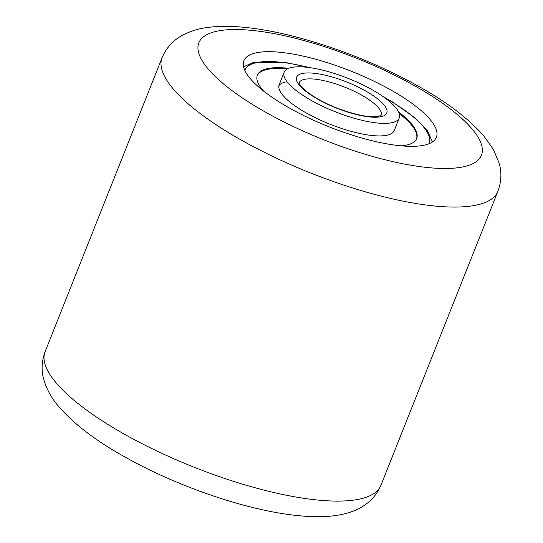 <?xml version="1.0" encoding="UTF-8"?>
<svg xmlns="http://www.w3.org/2000/svg" width="543" height="543" viewBox="0 0 543 543"><rect width="100%" height="100%" fill="white"/><g stroke="black" fill="none" stroke-linecap="round" stroke-linejoin="round"><path stroke-width="0.81" d="M388.842 88.869A103.577 29.933 21.7 0 0 243.909 60.707A103.577 29.933 21.7 0 0 291.448 109.15A103.577 29.933 21.7 0 0 436.382 137.304A103.577 29.933 21.7 0 0 388.842 88.869M284.172 72.192L279.177 84.735A61.929 17.899 21.7 0 0 318.938 119.446A61.929 17.899 21.7 0 0 387.274 135.166A61.929 17.899 21.7 0 0 394.252 130.53L399.248 117.987A61.929 17.899 21.7 0 0 359.486 83.276A61.929 17.899 21.7 0 0 291.143 67.556A61.929 17.899 21.7 0 0 284.172 72.192A61.929 17.899 21.7 0 0 323.927 106.903A61.929 17.899 21.7 0 0 392.27 122.623A61.929 17.899 21.7 0 0 399.248 117.987M287.233 68.981A85.726 24.774 21.7 0 0 266.722 69.518A85.726 24.774 21.7 0 0 257.233 75.552M416.508 138.933A85.726 24.774 21.7 0 0 399.22 113.541M285.374 82.061A61.929 17.899 21.7 0 0 278.885 85.753M401.168 145.829A85.726 24.774 21.7 0 0 407.019 144.961A85.726 24.774 21.7 0 0 416.678 138.546A85.726 24.774 21.7 0 0 398.643 112.082M288.659 68.309A85.726 24.774 21.7 0 0 267.034 68.737A85.726 24.774 21.7 0 0 257.375 75.151A85.726 24.774 21.7 0 0 263.64 91.102M128.039 436.219A180.71 52.223 21.7 0 0 380.901 485.34C368.378 514.364 334.21 519.312 298.806 515.687C249.529 511.133 180.296 487.723 127.659 458.496C97.272 441.866 74.282 424.524 58.685 406.476C51.897 398.691 46.997 389.955 43.976 380.27C41.173 371.045 41.546 361.529 45.089 351.708A180.71 52.223 21.7 0 0 128.039 436.219M268.656 113.894A152.06 43.949 21.7 0 0 463.091 166.884A152.06 43.949 21.7 0 0 411.635 84.117A152.06 43.949 21.7 0 0 217.207 31.134A152.06 43.949 21.7 0 0 268.656 113.894M380.901 485.34L497.911 191.306A180.71 52.223 -158.3 0 1 245.049 142.185A180.71 52.223 -158.3 0 1 162.099 57.673L45.089 351.708M308.784 67.495A99.172 28.664 21.7 0 0 256.058 62.757A99.172 28.664 21.7 0 0 244.812 70.373M429.092 143.705A99.172 28.664 21.7 0 0 384.587 97.659M299.213 82.651C299.383 82.332 297.863 84.844 308.919 93.253C316.128 98.459 325.128 103.258 335.927 107.663C355.414 115.041 369.688 117.912 378.736 116.27L381.125 115.252A44.078 12.74 21.7 0 0 352.733 90.572A44.078 12.74 21.7 0 0 304.161 79.414A44.078 12.74 21.7 0 0 299.213 82.672M302.118 73.529A48.483 14.009 21.7 0 0 319.589 100.204A48.483 14.009 21.7 0 0 381.295 116.643A48.483 14.009 21.7 0 0 363.824 89.968A48.483 14.009 21.7 0 0 302.118 73.529M497.911 191.306C501.447 181.525 501.827 172.036 499.051 162.846L493.485 149.651L484.03 136.198C468.426 118.272 445.531 101.046 415.341 84.525C363.029 55.474 294.286 32.159 245.09 27.421C232.404 26.098 220.77 26.01 210.195 27.15C199.627 28.107 189.812 31.141 180.751 36.252C172.457 41.03 166.239 48.171 162.099 57.673M243.576 66.775L253.5 62.384L286.229 62.621L310.718 67.766M432.459 141.94L427.511 130.836L415.361 118.075L392.684 102.077L382.991 96.525"/></g></svg>
